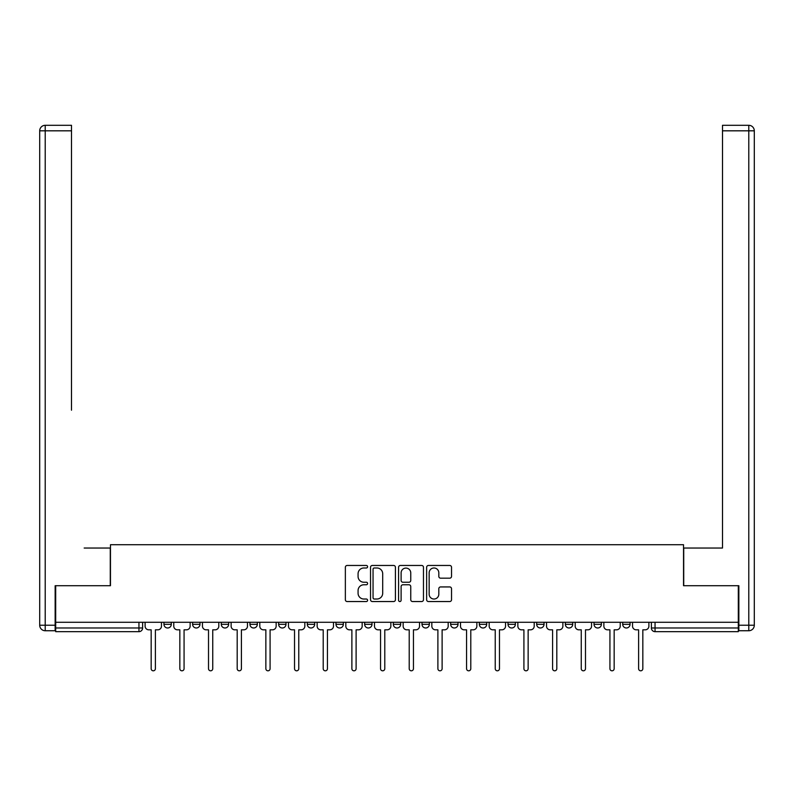<?xml version="1.0" encoding="UTF-8"?>
<svg xmlns="http://www.w3.org/2000/svg" width="794" height="794" viewBox="0 0 794 794"><rect width="100%" height="100%" fill="white"/><g stroke="black" fill="none" stroke-linecap="round" stroke-linejoin="round"><path stroke-width="1.19" d="M367.592 566.727A1.26 1.26 0 0 0 366.332 565.467L347.167 565.467A1.806 1.806 0 0 0 345.36 567.273L345.36 599.748A1.806 1.806 0 0 0 347.167 601.544L366.332 601.544A1.26 1.26 0 0 0 367.592 600.284A1.26 1.26 0 0 0 366.332 599.023L363.851 599.023A5.776 5.776 0 0 1 358.074 593.247L358.074 590.547A5.776 5.776 0 0 1 363.851 584.771L366.332 584.771A1.26 1.26 0 0 0 367.592 583.511A1.26 1.26 0 0 0 366.332 582.24L363.851 582.24A5.776 5.776 0 0 1 358.074 576.474L358.074 573.764A5.776 5.776 0 0 1 363.851 567.988L366.332 567.988A1.26 1.26 0 0 0 367.592 566.727M479.338 622.288L479.338 624.312L486.692 624.312A3.672 3.672 0 0 1 483.02 627.985A3.672 3.672 0 0 1 479.338 624.312L479.338 622.288M393.328 622.288L393.328 624.312L400.672 624.312A3.672 3.672 0 0 1 397 627.985A3.672 3.672 0 0 1 393.328 624.312L393.328 622.288M335.981 622.288L335.981 624.312L343.336 624.312A3.672 3.672 0 0 1 339.653 627.985A3.672 3.672 0 0 1 335.981 624.312L335.981 622.288M307.308 622.288L307.308 624.312L314.662 624.312A3.672 3.672 0 0 1 310.98 627.985A3.672 3.672 0 0 1 307.308 624.312L307.308 622.288M249.961 622.288L249.961 624.312L257.316 624.312A3.672 3.672 0 0 1 253.643 627.985A3.672 3.672 0 0 1 249.961 624.312L249.961 622.288M449.722 578.181A1.806 1.806 0 0 0 451.528 576.384L451.528 567.273A1.806 1.806 0 0 0 449.722 565.467L428.432 565.467A1.806 1.806 0 0 0 426.636 567.273L426.636 599.748A1.806 1.806 0 0 0 428.432 601.544L449.722 601.544A1.806 1.806 0 0 0 451.528 599.748L451.528 588.741A1.806 1.806 0 0 0 449.722 586.935L440.61 586.935A1.806 1.806 0 0 0 438.814 588.741L438.814 594.2A4.824 4.824 0 0 1 433.981 599.023A4.824 4.824 0 0 1 429.157 594.2L429.157 572.821A4.824 4.824 0 0 1 433.981 567.988A4.824 4.824 0 0 1 438.814 572.821L438.814 576.384A1.806 1.806 0 0 0 440.61 578.181L449.722 578.181M55.689 622.288L55.689 585.714L110.465 585.714L110.465 544.724L683.535 544.724L683.535 585.714L738.311 585.714L738.311 622.288L55.689 622.288L55.689 627.985L142.622 627.985L142.622 622.288L142.622 627.985A3.672 3.672 0 0 1 138.95 631.667L55.689 631.667L55.689 627.985M395.422 567.273A1.806 1.806 0 0 0 393.616 565.467L372.326 565.467A1.806 1.806 0 0 0 370.53 567.273L370.53 599.748A1.806 1.806 0 0 0 372.326 601.544L393.616 601.544A1.806 1.806 0 0 0 395.422 599.748L395.422 567.273M400.384 565.467L421.674 565.467A1.806 1.806 0 0 1 423.47 567.273L423.47 599.748A1.806 1.806 0 0 1 421.674 601.544L412.562 601.544A1.806 1.806 0 0 1 410.756 599.748L410.756 586.577A1.806 1.806 0 0 0 408.95 584.771L402.905 584.771A1.806 1.806 0 0 0 401.109 586.577L401.109 600.284A1.26 1.26 0 0 1 399.839 601.544A1.26 1.26 0 0 1 398.578 600.284L398.578 567.273A1.806 1.806 0 0 1 400.384 565.467M651.378 622.288L651.378 627.985L738.311 627.985L738.311 631.667L655.05 631.667A3.672 3.672 0 0 1 651.378 627.985M738.311 622.288L738.311 627.985M630.049 622.288L630.049 624.312A3.672 3.672 0 0 1 626.377 627.985A3.672 3.672 0 0 1 622.704 624.312L630.049 624.312M622.704 622.288L622.704 624.312M601.386 622.288L601.386 624.312A3.672 3.672 0 0 1 597.703 627.985A3.672 3.672 0 0 1 594.031 624.312L601.386 624.312M594.031 622.288L594.031 624.312M572.712 622.288L572.712 624.312A3.672 3.672 0 0 1 569.03 627.985A3.672 3.672 0 0 1 565.358 624.312L572.712 624.312M565.358 622.288L565.358 624.312M544.039 622.288L544.039 624.312A3.672 3.672 0 0 1 540.357 627.985A3.672 3.672 0 0 1 536.684 624.312A3.672 3.672 0 0 0 540.357 627.985M536.684 622.288L536.684 624.312L544.039 624.312M515.366 622.288L515.366 624.312A3.672 3.672 0 0 1 511.693 627.985A3.672 3.672 0 0 1 508.011 624.312A3.672 3.672 0 0 0 511.693 627.985M508.011 622.288L508.011 624.312L515.366 624.312M486.692 622.288L486.692 624.312A3.672 3.672 0 0 1 483.02 627.985M458.019 622.288L458.019 624.312A3.672 3.672 0 0 1 454.347 627.985A3.672 3.672 0 0 1 450.664 624.312L458.019 624.312M450.664 622.288L450.664 624.312M429.346 622.288L429.346 624.312A3.672 3.672 0 0 1 425.673 627.985A3.672 3.672 0 0 1 422.001 624.312L429.346 624.312L429.346 622.288M422.001 622.288L422.001 624.312M400.672 622.288L400.672 624.312M371.999 622.288L371.999 624.312A3.672 3.672 0 0 1 368.327 627.985A3.672 3.672 0 0 1 364.654 624.312L371.999 624.312L371.999 622.288M364.654 622.288L364.654 624.312M343.336 622.288L343.336 624.312L343.336 622.288M314.662 624.312L314.662 622.288L314.662 624.312A3.672 3.672 0 0 1 310.98 627.985M285.989 622.288L285.989 624.312A3.672 3.672 0 0 1 282.307 627.985A3.672 3.672 0 0 1 278.634 624.312A3.672 3.672 0 0 0 282.307 627.985A3.672 3.672 0 0 0 285.989 624.312L285.989 622.288M278.634 622.288L278.634 624.312L285.989 624.312M257.316 622.288L257.316 624.312M228.642 622.288L228.642 624.312A3.672 3.672 0 0 1 224.97 627.985A3.672 3.672 0 0 1 221.288 624.312A3.672 3.672 0 0 0 224.97 627.985A3.672 3.672 0 0 0 228.642 624.312L221.288 624.312L221.288 622.288M192.614 622.288L192.614 624.312L199.969 624.312L199.969 622.288L199.969 624.312A3.672 3.672 0 0 1 196.297 627.985A3.672 3.672 0 0 1 192.614 624.312A3.672 3.672 0 0 0 196.297 627.985M163.951 622.288L163.951 624.312L171.296 624.312L171.296 622.288L171.296 624.312A3.672 3.672 0 0 1 167.623 627.985A3.672 3.672 0 0 1 163.951 624.312A3.672 3.672 0 0 0 167.623 627.985M138.95 622.288L138.95 631.667A3.672 3.672 0 0 0 142.622 627.985M374.311 567.988A1.26 1.26 0 0 0 373.051 569.258L373.051 597.763A1.26 1.26 0 0 0 374.311 599.023L376.932 599.023A5.776 5.776 0 0 0 382.698 593.247L382.698 573.764A5.776 5.776 0 0 0 376.932 567.988L374.311 567.988M410.756 572.911A4.824 4.824 0 0 0 405.933 568.087A4.824 4.824 0 0 0 401.109 572.911L401.109 580.444A1.806 1.806 0 0 0 402.905 582.24L408.95 582.24A1.806 1.806 0 0 0 410.756 580.444L410.756 572.911M145.103 622.288L145.103 626.148A3.672 3.672 0 0 0 148.786 629.821L151.168 629.821L151.168 668.697A2.114 2.114 0 0 0 153.282 670.811A2.114 2.114 0 0 0 155.396 668.697L155.396 629.821L157.788 629.821A3.672 3.672 0 0 0 161.47 626.148L161.47 622.288M173.777 622.288L173.777 626.148A3.672 3.672 0 0 0 177.459 629.821L179.841 629.821L179.841 668.697A2.114 2.114 0 0 0 181.955 670.811A2.114 2.114 0 0 0 184.069 668.697L184.069 629.821L186.461 629.821A3.672 3.672 0 0 0 190.133 626.148L190.133 622.288M202.45 622.288L202.45 626.148A3.672 3.672 0 0 0 206.132 629.821L208.514 629.821L208.514 668.697A2.114 2.114 0 0 0 210.628 670.811A2.114 2.114 0 0 0 212.742 668.697L212.742 629.821L215.134 629.821A3.672 3.672 0 0 0 218.807 626.148L218.807 622.288M55.143 625.225L55.143 630.744L45.218 630.744A5.518 5.518 0 0 1 39.7 625.225L39.7 130.821L45.218 130.821L45.218 125.303L71.5 125.303L71.5 130.821L45.218 130.821L45.218 625.225L55.143 625.225L55.143 585.714L110.277 585.714L110.277 548.039L84.174 548.039M71.5 130.821L71.5 410.19M45.218 125.303A5.518 5.518 0 0 0 39.7 130.821A5.518 5.518 0 0 1 45.218 125.303M709.826 548.039L722.5 548.039L722.5 125.303L748.782 125.303L722.5 125.303M738.857 625.225L748.782 625.225L748.782 130.821L754.3 130.821A5.518 5.518 0 0 0 748.782 125.303A5.518 5.518 0 0 1 754.3 130.821A5.518 5.518 0 0 0 748.782 125.303A5.518 5.518 0 0 1 754.3 130.821L754.3 625.225A5.518 5.518 0 0 1 748.782 630.744L738.857 630.744L738.857 585.714L683.723 585.714L683.723 548.039L722.5 548.039L722.5 410.19M748.782 630.744A5.518 5.518 0 0 0 754.3 625.225L748.782 625.225L748.782 630.744M231.123 622.288L231.123 626.148A3.672 3.672 0 0 0 234.796 629.821L237.188 629.821L237.188 668.697A2.114 2.114 0 0 0 239.302 670.811A2.114 2.114 0 0 0 241.416 668.697L241.416 629.821L243.808 629.821A3.672 3.672 0 0 0 247.48 626.148L247.48 622.288M259.797 622.288L259.797 626.148A3.672 3.672 0 0 0 263.469 629.821L265.861 629.821L265.861 668.697A2.114 2.114 0 0 0 267.975 670.811A2.114 2.114 0 0 0 270.089 668.697L270.089 629.821L272.481 629.821A3.672 3.672 0 0 0 276.153 626.148L276.153 622.288M288.47 622.288L288.47 626.148A3.672 3.672 0 0 0 292.142 629.821L294.534 629.821L294.534 668.697A2.114 2.114 0 0 0 296.648 670.811A2.114 2.114 0 0 0 298.762 668.697L298.762 629.821L301.154 629.821A3.672 3.672 0 0 0 304.827 626.148L304.827 622.288M317.143 622.288L317.143 626.148A3.672 3.672 0 0 0 320.816 629.821L323.208 629.821L323.208 668.697A2.114 2.114 0 0 0 325.322 670.811A2.114 2.114 0 0 0 327.436 668.697L327.436 629.821L329.818 629.821A3.672 3.672 0 0 0 333.5 626.148L333.5 622.288M345.817 622.288L345.817 626.148A3.672 3.672 0 0 0 349.489 629.821L351.881 629.821L351.881 668.697A2.114 2.114 0 0 0 353.995 670.811A2.114 2.114 0 0 0 356.109 668.697L356.109 629.821L358.491 629.821A3.672 3.672 0 0 0 362.173 626.148L362.173 622.288M374.48 622.288L374.48 626.148A3.672 3.672 0 0 0 378.162 629.821L380.554 629.821L380.554 668.697A2.114 2.114 0 0 0 382.668 670.811A2.114 2.114 0 0 0 384.782 668.697L384.782 629.821L387.164 629.821A3.672 3.672 0 0 0 390.847 626.148L390.847 622.288M403.154 622.288L403.154 626.148A3.672 3.672 0 0 0 406.836 629.821L409.218 629.821L409.218 668.697A2.114 2.114 0 0 0 411.332 670.811A2.114 2.114 0 0 0 413.446 668.697L413.446 629.821L415.838 629.821A3.672 3.672 0 0 0 419.52 626.148L419.52 622.288M431.827 622.288L431.827 626.148A3.672 3.672 0 0 0 435.509 629.821L437.891 629.821L437.891 668.697A2.114 2.114 0 0 0 440.005 670.811A2.114 2.114 0 0 0 442.119 668.697L442.119 629.821L444.511 629.821A3.672 3.672 0 0 0 448.183 626.148L448.183 622.288M460.5 622.288L460.5 626.148A3.672 3.672 0 0 0 464.182 629.821L466.564 629.821L466.564 668.697A2.114 2.114 0 0 0 468.678 670.811A2.114 2.114 0 0 0 470.792 668.697L470.792 629.821L473.184 629.821A3.672 3.672 0 0 0 476.857 626.148L476.857 622.288M489.173 622.288L489.173 626.148A3.672 3.672 0 0 0 492.846 629.821L495.238 629.821L495.238 668.697A2.114 2.114 0 0 0 497.352 670.811A2.114 2.114 0 0 0 499.466 668.697L499.466 629.821L501.858 629.821A3.672 3.672 0 0 0 505.53 626.148L505.53 622.288M517.847 622.288L517.847 626.148A3.672 3.672 0 0 0 521.519 629.821L523.911 629.821L523.911 668.697A2.114 2.114 0 0 0 526.025 670.811A2.114 2.114 0 0 0 528.139 668.697L528.139 629.821L530.531 629.821A3.672 3.672 0 0 0 534.203 626.148L534.203 622.288M546.52 622.288L546.52 626.148A3.672 3.672 0 0 0 550.192 629.821L552.584 629.821L552.584 668.697A2.114 2.114 0 0 0 554.698 670.811A2.114 2.114 0 0 0 556.812 668.697L556.812 629.821L559.204 629.821A3.672 3.672 0 0 0 562.877 626.148L562.877 622.288M575.193 622.288L575.193 626.148A3.672 3.672 0 0 0 578.866 629.821L581.258 629.821L581.258 668.697A2.114 2.114 0 0 0 583.372 670.811A2.114 2.114 0 0 0 585.486 668.697L585.486 629.821L587.868 629.821A3.672 3.672 0 0 0 591.55 626.148L591.55 622.288M603.867 622.288L603.867 626.148A3.672 3.672 0 0 0 607.539 629.821L609.931 629.821L609.931 668.697A2.114 2.114 0 0 0 612.045 670.811A2.114 2.114 0 0 0 614.159 668.697L614.159 629.821L616.541 629.821A3.672 3.672 0 0 0 620.223 626.148L620.223 622.288M632.53 622.288L632.53 626.148A3.672 3.672 0 0 0 636.212 629.821L638.604 629.821L638.604 668.697A2.114 2.114 0 0 0 640.718 670.811A2.114 2.114 0 0 0 642.832 668.697L642.832 629.821L645.214 629.821A3.672 3.672 0 0 0 648.896 626.148L648.896 622.288M655.05 622.288L655.05 631.667M45.218 630.744L45.218 625.225L39.7 625.225M748.782 125.303L748.782 130.821L722.5 130.821"/></g></svg>
